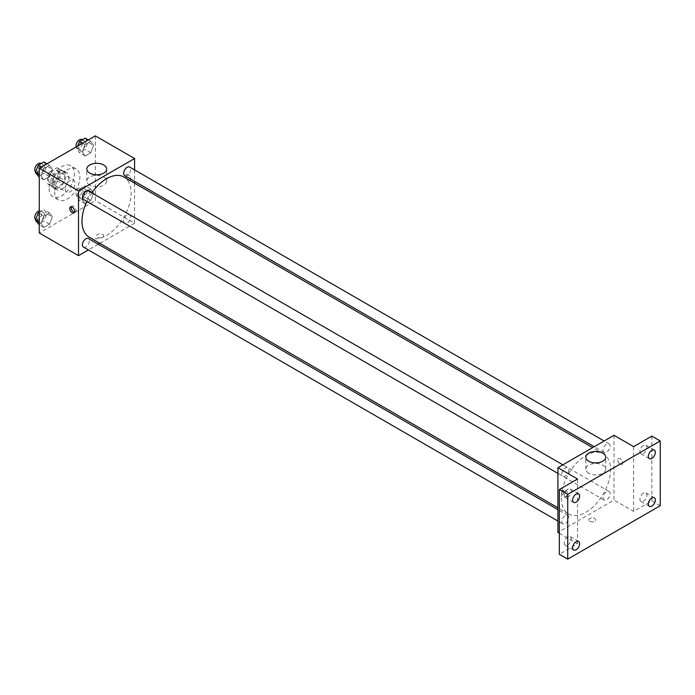 <?xml version="1.0" encoding="UTF-8"?>
<svg xmlns="http://www.w3.org/2000/svg" width="695" height="695" viewBox="0 0 695 695"><rect width="100%" height="100%" fill="white"/><g stroke="black" fill="none" stroke-linecap="round" stroke-linejoin="round"><path stroke-width="0.52" stroke-dasharray="3.48 2.61" d="M65.2 188.875A6.941 4.005 120 0 0 66.633 192.055A6.941 4.005 120 0 0 73.574 188.05A6.941 4.005 120 0 0 73.574 180.031A6.941 4.005 120 0 0 68.223 181.89A6.941 4.005 120 0 0 65.2 188.875M48.372 179.162A6.941 4.005 120 0 0 49.814 182.342A6.941 4.005 120 0 0 56.747 178.337A6.941 4.005 120 0 0 56.747 170.318A6.941 4.005 120 0 0 51.404 172.178A6.941 4.005 120 0 0 48.372 179.162M49.684 171.934L56.877 167.782A9.417 5.438 120 0 1 57.989 168.173A9.417 5.438 120 0 1 58.893 168.946L58.893 177.251A9.417 5.438 120 0 1 56.877 180.726L49.684 184.879A9.417 5.438 120 0 1 48.572 184.488A9.417 5.438 120 0 1 47.677 183.723L47.677 175.418A9.417 5.438 120 0 1 49.684 171.934L55.296 175.175L62.481 171.022L56.877 167.782M56.877 180.726L62.481 183.966L55.296 188.119L49.684 184.879M47.677 183.723L53.28 186.955L53.28 178.65L47.677 175.418M53.28 186.955A9.417 5.438 120 0 0 54.175 187.728A9.417 5.438 120 0 0 55.296 188.119M62.481 183.966A9.417 5.438 120 0 0 64.496 180.483L58.893 177.251M62.481 171.022A9.417 5.438 120 0 1 63.601 171.413A9.417 5.438 120 0 1 64.496 172.178L64.496 180.483M55.296 175.175A9.417 5.438 120 0 0 53.28 178.65M58.893 187.659A9.912 5.725 -60 0 1 53.932 188.154A9.912 5.725 -60 0 1 53.932 176.704A9.912 5.725 -60 0 1 63.844 170.987A9.912 5.725 -60 0 1 65.365 178.928A9.912 5.725 -60 0 1 58.893 187.659M61.69 189.283A9.912 5.725 120 0 0 68.171 180.544A9.912 5.725 120 0 0 66.65 172.603A9.912 5.725 120 0 0 59.014 175.262A9.912 5.725 120 0 0 54.679 185.235A9.912 5.725 120 0 0 56.738 189.77A9.912 5.725 120 0 0 61.69 189.283M64.496 172.178L58.893 168.946M49.076 188.475A17.844 10.303 120 0 0 52.768 196.642A17.844 10.303 120 0 0 70.612 186.338A17.844 10.303 120 0 0 70.612 165.74A17.844 10.303 120 0 0 56.868 170.518A17.844 10.303 120 0 0 49.076 188.475M54.679 191.707A17.844 10.303 120 0 0 58.38 199.873A17.844 10.303 120 0 0 76.224 189.579A17.844 10.303 120 0 0 76.224 168.972A17.844 10.303 120 0 0 62.472 173.75A17.844 10.303 120 0 0 54.679 191.707M93.599 193.071L90.767 200.368L85.103 203.635L82.271 199.613L85.103 192.307L90.767 189.04L93.599 193.071L90.767 200.368L85.103 203.635L82.271 199.613L85.103 192.307L90.767 189.04L93.599 193.071L87.996 189.831L85.155 197.128L79.491 200.403L76.659 196.372L79.491 189.075L85.155 185.8L87.996 189.831M93.599 145.411L90.767 152.718L85.103 155.984L82.271 151.953L85.103 144.656L90.767 141.38L93.599 145.411L90.767 152.718L85.103 155.984L82.271 151.953L85.103 144.656L90.767 141.38L93.599 145.411L87.996 142.18L85.155 149.477L79.491 152.752L76.659 148.721L77.701 146.046M95.337 135.864L95.337 200.612L39.268 232.981M52.334 216.892L49.501 224.19L43.828 227.465L40.996 223.434L43.828 216.136L49.501 212.861L52.334 216.892L49.501 224.19L43.828 227.465L40.996 223.434L43.828 216.136L49.501 212.861L52.334 216.892L46.721 213.652L43.889 220.958L38.225 224.224M52.334 169.241L49.501 176.539L43.828 179.814L40.996 175.783L43.828 168.485L49.501 165.21L52.334 169.241L49.501 176.539L43.828 179.814L40.996 175.783L43.828 168.485L49.501 165.21L52.334 169.241L46.721 166.001L43.889 173.307L38.225 176.573M134.587 183.167L134.587 223.269L95.337 200.612M134.587 223.269L99.854 243.328M98.273 244.24L88.361 249.957M97.795 237.238A3.466 2.007 0 0 0 101.574 237.673A3.466 2.007 0 0 0 103.72 235.822A3.466 2.007 0 0 0 100.245 233.815A3.466 2.007 0 0 0 96.779 235.822A3.466 2.007 0 0 0 97.795 237.238M89.186 237.16A34.733 20.051 120 0 0 123.918 217.109A34.733 20.051 120 0 0 123.918 177.008M91.836 192.871A34.733 20.051 120 0 0 86.884 201.454M134.587 169.893L134.587 181.343M124.709 175.635A4.952 2.858 120 0 0 129.661 172.777A4.952 2.858 120 0 0 129.661 167.052M123.675 221.019A4.952 2.858 120 0 0 124.709 223.295A4.952 2.858 120 0 0 129.661 220.428A4.952 2.858 120 0 0 129.661 214.703A4.952 2.858 120 0 0 125.838 216.032A4.952 2.858 120 0 0 123.675 221.019M83.435 247.116A4.952 2.858 120 0 0 88.395 244.258A4.952 2.858 120 0 0 88.395 238.533M88.395 190.882A4.952 2.858 -60 0 1 89.42 193.149A4.952 2.858 -60 0 1 87.257 198.136A4.952 2.858 -60 0 1 83.435 199.465M125.83 176.13A3.466 2.007 -120 0 0 127.341 179.623A3.466 2.007 -120 0 0 130.017 180.552A3.466 2.007 -120 0 0 130.017 176.547A3.466 2.007 -120 0 0 126.551 174.541A3.466 2.007 -120 0 0 125.83 176.13A3.466 2.007 -120 0 0 127.341 179.623A3.466 2.007 -120 0 0 130.017 180.552A3.466 2.007 -120 0 0 130.017 176.547A3.466 2.007 -120 0 0 126.542 174.549A3.466 2.007 -120 0 0 125.83 176.13M71.333 206.771A3.466 2.007 60 0 1 71.889 206.102A3.466 2.007 60 0 1 74.565 207.032A3.466 2.007 60 0 1 76.076 210.524A3.466 2.007 60 0 1 75.355 212.105A3.466 2.007 60 0 1 74.504 212.253M89.707 185.148A9.947 5.742 180 0 1 86.797 181.091A9.947 5.742 180 0 1 96.735 175.349A9.947 5.742 180 0 1 106.683 181.091A9.947 5.742 180 0 1 100.54 186.39A9.947 5.742 180 0 1 89.707 185.148M97.795 237.23A3.466 2.007 0 0 0 101.574 237.664A3.466 2.007 0 0 0 103.72 235.814A3.466 2.007 0 0 0 100.245 233.815A3.466 2.007 0 0 0 96.779 235.814A3.466 2.007 0 0 0 97.795 237.23M561.395 498.046A34.733 20.051 120 0 0 568.588 513.944A34.733 20.051 120 0 0 603.321 493.893A34.733 20.051 120 0 0 603.321 453.792A34.733 20.051 120 0 0 576.555 463.096A34.733 20.051 120 0 0 561.395 498.046M568.823 469.933A4.952 2.858 -60 0 1 566.66 474.92A4.952 2.858 -60 0 1 562.846 476.249A4.952 2.858 -60 0 1 562.846 470.524A4.952 2.858 -60 0 1 567.798 467.666A4.952 2.858 -60 0 1 568.823 469.933M603.086 497.802A4.952 2.858 120 0 0 604.111 500.07A4.952 2.858 120 0 0 609.072 497.212A4.952 2.858 120 0 0 609.072 491.487A4.952 2.858 120 0 0 605.249 492.816A4.952 2.858 120 0 0 603.086 497.802M561.821 521.632A4.952 2.858 120 0 0 562.846 523.9A4.952 2.858 120 0 0 567.798 521.042A4.952 2.858 120 0 0 567.798 515.316A4.952 2.858 120 0 0 563.984 516.646A4.952 2.858 120 0 0 561.821 521.632M603.086 450.151A4.952 2.858 120 0 0 604.111 452.419A4.952 2.858 120 0 0 609.072 449.561A4.952 2.858 120 0 0 609.072 443.836A4.952 2.858 120 0 0 605.249 445.165A4.952 2.858 120 0 0 603.086 450.151M613.989 435.313L613.989 500.053L557.92 532.431M660.25 505.717L651.841 500.86L633.614 511.381L613.989 500.053M559.319 533.239L577.545 543.759L559.319 554.28M589.803 521.293A3.466 2.007 0 0 0 593.582 521.728A3.466 2.007 0 0 0 595.728 519.877A3.466 2.007 0 0 0 592.262 517.879A3.466 2.007 0 0 0 588.787 519.877A3.466 2.007 0 0 0 589.803 521.293A3.466 2.007 0 0 0 593.582 521.728A3.466 2.007 0 0 0 595.728 519.877A3.466 2.007 0 0 0 592.262 517.871A3.466 2.007 0 0 0 588.787 519.877A3.466 2.007 0 0 0 589.803 521.293M633.614 446.642L633.614 511.381M617.838 460.194A3.466 2.007 -120 0 0 619.358 463.687A3.466 2.007 -120 0 0 622.025 464.616A3.466 2.007 -120 0 0 622.025 460.611A3.466 2.007 -120 0 0 618.559 458.604A3.466 2.007 -120 0 0 617.838 460.194A3.466 2.007 -120 0 0 619.349 463.687A3.466 2.007 -120 0 0 622.025 464.616A3.466 2.007 -120 0 0 622.025 460.611A3.466 2.007 -120 0 0 618.559 458.604A3.466 2.007 -120 0 0 617.838 460.194M577.545 543.759L577.545 479.011M566.677 495.396A3.466 2.007 60 0 1 565.956 496.986A3.466 2.007 60 0 1 562.49 494.979A3.466 2.007 60 0 1 562.49 490.974A3.466 2.007 60 0 1 565.165 491.904A3.466 2.007 60 0 1 566.677 495.396M568.093 494.579A3.466 2.007 60 0 1 567.372 496.169A3.466 2.007 60 0 1 563.897 494.171A3.466 2.007 60 0 1 563.897 490.157A3.466 2.007 60 0 1 566.573 491.087A3.466 2.007 60 0 1 568.093 494.579M588.735 473.26A9.947 5.742 180 0 1 585.824 469.203A9.947 5.742 180 0 1 595.771 463.461A9.947 5.742 180 0 1 605.71 469.203A9.947 5.742 180 0 1 599.577 474.511A9.947 5.742 180 0 1 588.735 473.26M643.431 493.129A4.952 2.858 120 0 0 640.191 497.498A4.952 2.858 120 0 0 640.946 501.469A4.952 2.858 120 0 0 645.907 498.602A4.952 2.858 120 0 0 645.907 492.885A4.952 2.858 120 0 0 643.431 493.129M643.431 445.478A4.952 2.858 120 0 0 640.191 449.839A4.952 2.858 120 0 0 640.946 453.809A4.952 2.858 120 0 0 645.907 450.951A4.952 2.858 120 0 0 645.907 445.226A4.952 2.858 120 0 0 643.431 445.478M651.841 436.121L651.841 500.86M567.737 536.827A4.952 2.858 120 0 0 564.496 541.197A4.952 2.858 120 0 0 565.252 545.167A4.952 2.858 120 0 0 570.213 542.308A4.952 2.858 120 0 0 570.213 536.583A4.952 2.858 120 0 0 567.737 536.827M567.737 489.176A4.952 2.858 120 0 0 564.496 493.546A4.952 2.858 120 0 0 565.252 497.516A4.952 2.858 120 0 0 570.213 494.658A4.952 2.858 120 0 0 570.213 488.932A4.952 2.858 120 0 0 567.737 489.176M43.889 161.97L46.721 166.001M37.556 171.3A4.952 2.858 120 0 0 38.581 173.568A4.952 2.858 120 0 0 43.533 170.701A4.952 2.858 120 0 0 43.533 164.984A4.952 2.858 120 0 0 39.719 166.314A4.952 2.858 120 0 0 37.556 171.3M49.501 176.539L43.889 173.307M43.828 179.814L39.268 177.173M40.996 175.783L39.268 174.784M43.828 168.485L41.335 167.043M49.501 165.21L46.999 163.768M35.654 171.874A4.952 2.858 120 0 0 35.775 171.952A4.952 2.858 120 0 0 40.736 169.085A4.952 2.858 120 0 0 40.736 163.36M85.155 138.149L87.996 142.18M78.822 147.47A4.952 2.858 120 0 0 79.847 149.738A4.952 2.858 120 0 0 84.807 146.88A4.952 2.858 120 0 0 84.807 141.154A4.952 2.858 120 0 0 80.985 142.484A4.952 2.858 120 0 0 78.822 147.47M90.767 152.718L85.155 149.477M85.103 155.984L79.491 152.752M82.271 151.953L76.659 148.721M85.103 144.656L82.609 143.213M90.767 141.38L88.274 139.947M76.163 146.932A4.952 2.858 120 0 0 77.041 148.122A4.952 2.858 120 0 0 82.001 145.264A4.952 2.858 120 0 0 82.001 139.539M39.268 212.296L43.889 209.629L46.721 213.652M37.556 218.951A4.952 2.858 120 0 0 38.581 221.219A4.952 2.858 120 0 0 43.533 218.36A4.952 2.858 120 0 0 43.533 212.635A4.952 2.858 120 0 0 39.719 213.964A4.952 2.858 120 0 0 37.556 218.951M49.501 224.19L43.889 220.958M43.828 227.465L39.268 224.824M40.996 223.434L39.268 222.435M43.828 216.136L39.268 213.495M49.501 212.861L43.889 209.629M35.654 219.524A4.952 2.858 120 0 0 35.775 219.603A4.952 2.858 120 0 0 40.736 216.736A4.952 2.858 120 0 0 40.736 211.019A4.952 2.858 120 0 0 39.268 210.854M78.822 195.121A4.952 2.858 120 0 0 79.847 197.389A4.952 2.858 120 0 0 84.807 194.53A4.952 2.858 120 0 0 84.807 188.805A4.952 2.858 120 0 0 80.985 190.135A4.952 2.858 120 0 0 78.822 195.121M90.767 200.368L85.155 197.128M85.103 203.635L79.491 200.403M82.271 199.613L76.659 196.372M85.103 192.307L79.491 189.075M90.767 189.04L85.155 185.8M76.016 193.505A4.952 2.858 120 0 0 77.041 195.773A4.952 2.858 120 0 0 82.001 192.915A4.952 2.858 120 0 0 82.001 187.19A4.952 2.858 120 0 0 78.179 188.519A4.952 2.858 120 0 0 76.016 193.505M49.814 182.342L66.633 192.055M56.747 170.318L73.574 180.031M66.65 172.603L63.844 170.987M56.738 189.77L53.932 188.154M63.601 171.413L57.989 168.173M54.175 187.728L48.572 184.488M76.224 168.972L70.612 165.74M58.38 199.873L52.768 196.642M71.889 206.102L70.473 206.919M75.355 212.105L73.948 212.922M106.683 181.091L106.683 169.05M86.797 181.091L86.797 169.05M603.321 453.792L592.653 447.632M568.588 513.944L557.92 507.784M557.92 473.408L562.846 476.249M562.88 464.825L567.798 467.666M609.072 491.487L129.661 214.703M604.111 500.07L124.709 223.295M567.798 515.316L557.92 509.609M562.846 523.9L557.92 521.059M609.072 443.836L604.146 440.995M604.111 452.419L594.234 446.72M563.897 490.157L562.49 490.974M567.372 496.169L565.956 496.986M605.71 469.203L605.71 457.162M585.824 469.203L585.824 457.162M640.946 501.469L649.365 506.325M645.907 492.885L654.316 497.742M565.252 545.167L573.662 550.023M570.213 536.583L578.622 541.44M565.252 497.516L573.662 502.372M570.213 488.932L578.622 493.789M640.946 453.809L649.365 458.665M645.907 445.226L654.316 450.082M43.533 164.984L41.109 163.577M38.581 173.568L35.775 171.952M84.807 141.154L82.375 139.756M79.847 149.738L77.041 148.122M43.533 212.635L40.736 211.019M38.581 221.219L35.775 219.603M84.807 188.805L82.001 187.19M79.847 197.389L77.041 195.773"/><path stroke-width="1.04" d="M88.361 249.957L78.518 255.647L39.268 232.981L39.268 168.242L95.337 135.864L134.587 158.529L134.587 169.893M99.854 243.328L98.273 244.24M86.884 201.454A34.733 20.051 120 0 0 81.993 221.262A34.733 20.051 120 0 0 89.186 237.16L557.92 507.784M592.653 447.632L123.918 177.008A34.733 20.051 120 0 0 91.836 192.871M134.587 181.343L134.587 183.167M78.518 255.647L78.518 190.899L134.587 158.529M604.146 440.995L129.661 167.052A4.952 2.858 120 0 0 125.838 168.381A4.952 2.858 120 0 0 123.675 173.368A4.952 2.858 120 0 0 124.709 175.635L594.234 446.72M557.92 509.609L88.395 238.533A4.952 2.858 120 0 0 84.573 239.862A4.952 2.858 120 0 0 82.41 244.848A4.952 2.858 120 0 0 83.435 247.116L557.92 521.059M557.92 473.408L83.435 199.465A4.952 2.858 -60 0 1 83.435 193.74A4.952 2.858 -60 0 1 88.395 190.882L562.88 464.825M78.518 190.899L39.268 168.242M89.707 173.107A9.947 5.742 180 0 1 86.797 169.05A9.947 5.742 180 0 1 96.735 163.308A9.947 5.742 180 0 1 106.683 169.05A9.947 5.742 180 0 1 100.54 174.349A9.947 5.742 180 0 1 89.707 173.107M74.66 211.341A3.466 2.007 60 0 1 73.948 212.922A3.466 2.007 60 0 1 70.473 210.924A3.466 2.007 60 0 1 70.473 206.919A3.466 2.007 60 0 1 73.149 207.848A3.466 2.007 60 0 1 74.66 211.341M74.504 212.253A3.466 2.007 60 0 1 71.889 210.107A3.466 2.007 60 0 1 71.333 206.771M559.319 533.239L557.92 532.431L557.92 467.683L613.989 435.313L633.614 446.642L651.841 436.121L660.25 440.978L660.25 505.717L567.737 559.136L559.319 554.28L559.319 489.532L577.545 479.011L557.92 467.683M567.737 559.136L567.737 494.388L559.319 489.532M567.737 494.388L660.25 440.978M588.735 461.219A9.947 5.742 180 0 1 585.824 457.162A9.947 5.742 180 0 1 595.771 451.42A9.947 5.742 180 0 1 605.71 457.162A9.947 5.742 180 0 1 599.577 462.462A9.947 5.742 180 0 1 588.735 461.219M651.841 458.422A4.952 2.858 -60 0 1 649.365 458.665A4.952 2.858 -60 0 1 648.6 454.695A4.952 2.858 -60 0 1 651.841 450.334A4.952 2.858 -60 0 1 654.316 450.082A4.952 2.858 -60 0 1 655.081 454.052A4.952 2.858 -60 0 1 651.841 458.422M576.146 502.129A4.952 2.858 -60 0 1 573.662 502.372A4.952 2.858 -60 0 1 572.906 498.402A4.952 2.858 -60 0 1 576.146 494.032A4.952 2.858 -60 0 1 578.622 493.789A4.952 2.858 -60 0 1 579.378 497.759A4.952 2.858 -60 0 1 576.146 502.129M576.146 549.78A4.952 2.858 -60 0 1 573.662 550.023A4.952 2.858 -60 0 1 572.906 546.053A4.952 2.858 -60 0 1 576.146 541.683A4.952 2.858 -60 0 1 578.622 541.44A4.952 2.858 -60 0 1 579.378 545.41A4.952 2.858 -60 0 1 576.146 549.78M651.841 506.073A4.952 2.858 -60 0 1 649.365 506.325A4.952 2.858 -60 0 1 648.6 502.346A4.952 2.858 -60 0 1 651.841 497.985A4.952 2.858 -60 0 1 654.316 497.742A4.952 2.858 -60 0 1 655.081 501.712A4.952 2.858 -60 0 1 651.841 506.073M39.268 177.173L35.393 172.542L38.225 165.245L43.889 161.97L46.999 163.768M39.268 174.784L35.393 172.542M41.335 167.043L38.225 165.245M41.109 163.577L40.736 163.36A4.952 2.858 120 0 0 36.913 164.689A4.952 2.858 120 0 0 34.75 169.676A4.952 2.858 120 0 0 35.654 171.874M77.701 146.046L79.491 141.415L85.155 138.149L88.274 139.947M82.609 143.213L79.491 141.415M82.375 139.756L82.001 139.539A4.952 2.858 120 0 0 78.179 140.868A4.952 2.858 120 0 0 76.016 145.854A4.952 2.858 120 0 0 76.163 146.932M39.268 224.824L35.393 220.193L38.225 212.896L39.268 212.296M39.268 222.435L35.393 220.193M39.268 213.495L38.225 212.896M39.268 210.854A4.952 2.858 120 0 0 34.75 217.335A4.952 2.858 120 0 0 35.654 219.524"/></g></svg>
